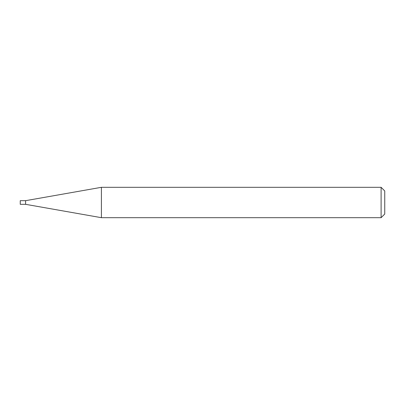 <?xml version="1.0" encoding="UTF-8"?>
<svg xmlns="http://www.w3.org/2000/svg" width="405" height="405" viewBox="0 0 405 405"><rect width="100%" height="100%" fill="white"/><g stroke="black" fill="none" stroke-linecap="round" stroke-linejoin="round"><path stroke-width="0.61" d="M25.596 204.322L25.596 200.677L101.402 187.312L101.402 217.688L25.596 204.322L20.25 204.322L20.25 200.677L25.596 200.677M381.105 187.312L384.75 190.957L384.75 214.042L381.105 217.688L381.105 187.312L101.402 187.312M381.105 217.688L101.402 217.688"/></g></svg>
